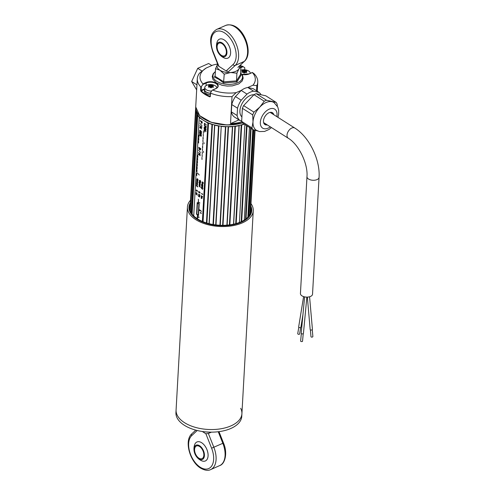 <?xml version="1.0" encoding="UTF-8"?>
<svg xmlns="http://www.w3.org/2000/svg" width="495" height="495" viewBox="0 0 495 495"><rect width="100%" height="100%" fill="white"/><g stroke="black" fill="none" stroke-linecap="round" stroke-linejoin="round"><path stroke-width="0.74" d="M199.324 117.736L199.343 117.303L199.788 117.389A29.935 15.995 3.2 0 0 203.618 120.396A29.935 15.995 3.2 0 0 208.513 122.927L203.068 221.729M206.471 222.942L211.978 124.4L212.417 124.344A29.935 15.995 3.2 0 0 214.57 124.95L214.75 125.198A30.282 16.18 -176.8 0 0 218.518 125.996L213.011 224.507L218.518 125.984L218.914 125.872A29.935 15.995 3.2 0 0 221.234 126.206L215.999 224.94M214.75 125.198L209.237 223.715M208.581 123.181A30.282 16.18 -176.8 0 0 211.971 124.412L206.458 222.942M199.306 117.73L199.33 117.309A30.282 16.18 -176.8 0 1 197.654 115.323L192.128 214.131M191.163 212.683L196.694 113.732L197.115 113.869A29.935 15.995 3.2 0 0 197.858 115.1L197.654 115.323M191.175 212.714L196.713 113.732A30.282 16.18 -176.8 0 1 195.89 111.629L190.334 210.95M196.187 111.437L195.89 111.629L195.977 110.168A29.935 15.995 3.2 0 0 196.187 111.437L196.181 111.493M190.024 209.985L195.618 109.989L195.977 110.168M195.618 109.989A30.282 16.18 -176.8 0 1 195.605 108.875A30.282 16.18 -176.8 0 1 195.717 107.904M221.506 126.429A30.282 16.18 -176.8 0 0 225.454 126.751L219.947 225.262M225.454 126.739L225.782 126.584A29.935 15.995 3.2 0 0 228.146 126.627L228.498 126.8L222.991 225.324L228.504 126.813A30.282 16.18 -176.8 0 0 232.415 126.646L226.902 225.157M232.415 126.646L232.656 126.435A29.935 15.995 3.2 0 0 234.933 126.188L235.348 126.318L229.847 224.848L235.354 126.324A30.282 16.18 -176.8 0 0 239.017 125.674L233.51 224.21M239.017 125.674L239.159 125.439A29.935 15.995 3.2 0 0 241.238 124.913L241.684 124.988L236.183 223.548L241.696 125A30.282 16.18 -176.8 0 0 244.289 124.146M244.889 124.523L239.413 222.472L244.907 124.536M247.024 125.879L241.678 221.5M255.018 130.265L250.371 213.32M254.678 130.166L249.975 214.217M248.966 215.863L253.774 129.9L248.985 215.832M252.778 129.535L247.877 217.163M251.076 128.453L246.021 218.846L251.058 128.44M249.468 127.432L244.289 220.065M244.06 123.998A29.935 15.995 -176.8 0 1 203.618 120.396A29.935 15.995 -176.8 0 1 195.94 109.463M241.876 121.857A30.282 16.18 -176.8 0 1 230.509 123.626L232.019 96.612A30.282 16.18 -176.8 0 1 210.629 93.171L210.295 96.321M242.457 122.834A30.282 16.18 3.2 0 1 211.136 122.129A30.282 16.18 3.2 0 1 195.717 106.908L197.295 78.717A30.282 16.18 -176.8 0 0 200.803 86.934L200.617 90.294L200.927 91.228L201.248 90.857A29.935 15.995 3.2 0 0 210.035 96.438L209.818 96.872L210.443 96.531M197.295 78.717A30.282 16.18 -176.8 0 1 199.59 73.081L206.143 68.05A27.689 14.794 3.2 0 0 202.956 83.903L206.093 82.517A7.27 3.886 -176.8 0 1 216.346 83.216A7.27 3.886 -176.8 0 1 215.808 88.685L215.56 88.797M242.494 122.884A29.935 15.995 -176.8 0 1 202.084 117.593M238.961 119.889L230.509 123.626M215.808 88.685L212.671 90.071A27.689 14.794 3.2 0 0 236.127 92.658L241.319 90.362M217.651 64.01A27.689 14.794 3.2 0 0 212.621 65.185L206.143 68.05M252.431 72.53L254.046 73.668A30.282 16.18 -176.8 0 1 257.765 82.102A30.282 16.18 -176.8 0 1 256.812 85.647L252.945 85.22A27.689 14.794 3.2 0 0 252.345 72.53L249.214 73.916A7.27 3.886 -176.8 0 1 241.981 74.417M240.91 67.128L242.63 66.367L243.181 66.658L240.879 67.673M242.63 66.367A27.689 14.794 3.2 0 0 239.995 65.458M244.685 69.764L244.796 67.796L243.181 66.658M247.754 87.516L252.945 85.22M236.127 92.658L232.019 96.612M256.812 85.647L256.521 90.795M210.61 92.516L210.629 93.171L210.61 92.516L212.089 90.362M212.404 90.096L215.653 88.661C217.54 87.355 218.27 86.557 217.843 86.279A6.924 3.7 3.2 0 0 213.84 82.653A6.924 3.7 3.2 0 0 206.31 82.956L202.839 84.49L202.956 83.903M200.803 86.934L201.36 86.644L201.156 90.362L204.707 88.797M202.839 84.49L201.36 86.644M204.509 89.416L201.248 90.857L200.617 90.294M209.583 93.221A3.545 1.893 -176.8 0 1 208.698 92.961M211.835 65.532L208.643 63.502L197.722 68.329L191.658 81.496L196.663 89.923M201.979 71.032L197.722 68.329M196.948 84.855L191.658 81.496M253.892 94.737A12.981 7.932 122.4 0 0 239.908 110.744A12.981 7.932 122.4 0 0 241.906 116.919M231.759 104.55L237.538 108.219L237.13 115.539A17.003 10.389 -57.6 0 0 240.081 120.601L234.302 116.931A17.003 10.389 -57.6 0 1 231.351 111.87L231.759 104.55A17.003 10.389 -57.6 0 1 235.441 96.556L241.22 90.43A17.003 10.389 -57.6 0 1 247.847 87.504L253.223 88.698L259.003 92.367L253.632 91.173L247.847 87.504M241.22 90.43L246.999 94.106A17.003 10.389 -57.6 0 1 253.632 91.173M246.999 94.106L241.22 100.231L235.441 96.556M237.538 108.219A17.003 10.389 -57.6 0 1 241.22 100.231M237.13 115.539L231.351 111.87M240.081 120.601L241.678 120.953M259.003 92.367A17.003 10.389 -57.6 0 1 261.026 94.749M277.961 117.352L278.635 114.227L278.666 110.385L277.782 107.038L274.026 102.552A16.44 10.048 122.4 0 0 271.984 101.716A16.44 10.048 122.4 0 0 259.782 107.118A16.44 10.048 122.4 0 0 253.007 121.832A16.44 10.048 122.4 0 0 256.398 130.309L259.448 131.571L264.559 131.447L268.989 129.48L271.47 127.58M273.747 114.679A7.01 4.282 122.4 0 0 272.436 112.718A7.01 4.282 122.4 0 0 271.569 112.365A7.01 4.282 122.4 0 0 264.676 116.993A7.01 4.282 122.4 0 0 264.924 124.554A7.01 4.282 122.4 0 0 265.79 124.907A7.01 4.282 122.4 0 0 267.251 124.907M264.441 124.158A7.01 4.282 122.4 0 0 264.751 124.245A7.01 4.282 122.4 0 0 266.211 124.245M272.708 114.017A7.01 4.282 122.4 0 0 271.879 112.452M257.579 130.946L252.976 129.659A18.173 11.107 -57.6 0 1 251.974 127.939L253.007 121.832L252.704 114.871L242.383 108.325A18.173 11.107 -57.6 0 1 243.633 105.608L253.954 94.675A18.173 11.107 -57.6 0 1 256.206 93.679L265.796 95.807L276.111 102.36A18.173 11.107 -57.6 0 1 277.113 104.08L277.324 106.103M251.974 127.939L241.653 121.386L242.383 108.325M252.704 114.871A18.173 11.107 -57.6 0 1 253.954 112.155L243.633 105.608M253.954 112.155L259.782 107.118L264.268 101.228L253.954 94.675M264.268 101.228A18.173 11.107 -57.6 0 1 266.527 100.231L256.206 93.679M266.527 100.231L276.111 102.36M252.976 129.659L242.655 123.107A18.173 11.107 -57.6 0 1 241.653 121.386M306.851 297.118L303.429 333.506A1.126 0.483 -174.6 0 1 301.969 333.84A1.126 0.483 -174.6 0 1 301.189 333.296L304.611 296.876M312.394 329.231A1.126 0.625 175 0 1 312.419 329.33A1.126 0.625 175 0 1 311.442 330.035A1.126 0.625 175 0 1 310.198 329.621A1.126 0.625 175 0 1 310.173 329.522A1.126 0.625 175 0 1 310.179 329.423M310.532 296.437A6.058 3.236 3.2 0 0 312.531 294.203L319.065 177.371A6.058 3.236 3.2 0 1 317.06 179.598A6.058 3.236 3.2 0 1 310.47 179.871A6.058 3.236 3.2 0 1 306.968 176.69L300.434 293.529A6.058 3.236 3.2 0 0 303.936 296.709A6.058 3.236 3.2 0 0 310.532 296.437M302.934 314.702L300.904 327.146A1.126 0.681 -170.7 0 1 300.533 327.554A1.126 0.681 -170.7 0 1 299.289 327.523A1.126 0.681 -170.7 0 1 298.683 326.78L303.608 296.604M298.794 327.17L297.749 333.611A0.953 0.575 9.3 0 0 298.306 334.255A0.953 0.575 9.3 0 0 299.395 334.224A0.953 0.575 9.3 0 0 299.624 333.915L300.675 327.473M301.337 333.568L300.626 341.08A0.953 0.408 5.4 0 0 301.232 341.531A0.953 0.408 5.4 0 0 302.303 341.494A0.953 0.408 5.4 0 0 302.525 341.259L303.231 333.748M310.377 329.837L310.971 336.68A0.953 0.526 -5 0 0 311.615 337.12A0.953 0.526 -5 0 0 312.648 336.897A0.953 0.526 -5 0 0 312.871 336.513L312.271 329.676M205.413 431.863A11.249 6.008 3.2 0 0 210.332 432.141L206.91 431.986M196.119 456.099A12.981 12.981 0 0 0 201.688 460.789A10.383 6.064 -113.9 0 0 208.098 455.214A10.383 6.064 -113.9 0 0 201.632 442.709A10.383 6.064 -113.9 0 0 194.615 444.801A12.981 12.981 0 0 0 194.337 452.071A7.79 4.548 -113.9 0 0 196.119 456.099A7.79 4.548 -113.9 0 0 198.848 458.896A7.79 4.548 -113.9 0 0 204.423 455.629A7.79 4.548 -113.9 0 0 199.584 445.754A7.79 4.548 -113.9 0 0 194.337 452.071M199.547 446.484A6.924 4.04 -113.9 0 0 196.416 445.989A6.924 4.04 -113.9 0 0 194.77 451.626A6.924 4.04 -113.9 0 0 198.891 458.166A6.924 4.04 -113.9 0 0 202.016 458.655A6.924 4.04 -113.9 0 0 203.662 453.018A6.924 4.04 -113.9 0 0 199.547 446.484M211.396 432.147L208.37 433.496L205.877 433.756L202.294 431.485M240.521 74.621L241.121 75.135L236.901 81.916L223.548 82.906L219.044 79.417L214.422 77.109L215.158 75.679M239.394 66.014A11.249 6.008 -176.8 0 1 238.992 68.824A11.249 6.008 -176.8 0 1 230.639 72.511A11.249 6.008 -176.8 0 1 219.953 70.228A11.249 6.008 -176.8 0 1 217.621 64.251A11.249 6.008 -176.8 0 1 217.701 64.127M214.422 77.109L215.121 76.329L223.796 81.842L236.492 80.902L240.502 74.454L240.929 66.769L239.865 65.575M240.929 66.769L238.992 68.824L236.919 73.217L230.639 72.511L224.229 74.151L219.953 70.228L215.548 68.638L217.621 64.251M240.502 74.454L241.121 75.135L240.502 74.454M236.919 73.217L236.492 80.902L236.901 81.916M215.053 76.577L215.548 68.638M223.548 82.906L224.229 74.151M221.413 55.341A6.924 4.04 -113.9 0 0 224.538 55.83A6.924 4.04 -113.9 0 0 226.184 50.193A6.924 4.04 -113.9 0 0 222.063 43.653A6.924 4.04 -113.9 0 0 218.939 43.164A6.924 4.04 -113.9 0 0 217.293 48.801A6.924 4.04 -113.9 0 0 221.413 55.341M218.642 53.274A12.981 12.981 0 0 0 224.21 57.965A10.383 6.064 -113.9 0 0 230.621 52.39A10.383 6.064 -113.9 0 0 224.155 39.885A10.383 6.064 -113.9 0 0 217.138 41.97A12.981 12.981 0 0 0 216.86 49.246A7.79 4.548 -113.9 0 0 218.642 53.274A7.79 4.548 -113.9 0 0 221.37 56.071A7.79 4.548 -113.9 0 0 226.945 52.798A7.79 4.548 -113.9 0 0 222.106 42.923A7.79 4.548 -113.9 0 0 216.86 49.246M226.159 70.946L228.61 71.577L235.212 65.427A1.732 1.38 -133 0 1 233.052 64.523A18.692 10.915 -113.9 0 0 235.255 48.764A18.692 10.915 -113.9 0 0 224.551 32.874A18.692 10.915 -113.9 0 0 212.862 34.545A18.692 10.915 -113.9 0 0 213.209 51.919L218.939 66.361L226.159 70.946L233.052 64.523M244.511 61.244L237.903 67.407L244.202 61.448A20.419 11.923 -113.9 0 0 243.973 37.441A20.419 11.923 -113.9 0 0 225.689 25.424C242.222 20.221 254.597 52.495 244.511 61.244A1.732 1.38 -133 0 1 244.202 61.448L235.212 65.427A20.419 11.923 66.1 0 0 237.612 48.207A20.419 11.923 66.1 0 0 225.918 30.845A20.419 11.923 66.1 0 0 216.692 29.403C208.692 34.279 209.973 42.941 212.881 51.994L218.468 66.07L218.939 66.361M250.278 73.353A6.058 3.236 3.2 0 0 247.896 70.593A9.869 9.869 0 0 0 240.861 70.197A6.058 3.236 3.2 0 0 240.737 70.24M242.34 71.156L242.377 70.531L241.956 70.835A9.782 3.502 76.6 0 1 242.333 71.156L242.278 72.239M243.676 70.395L243.633 72.437L244.74 72.115L244.914 70.222L244.19 70.154A9.782 4.752 110.9 0 0 243.676 70.395L243.28 70.476A9.782 8.434 10.2 0 0 242.377 70.531L241.956 70.835M244.914 70.222A9.782 3.867 80.1 0 1 245.303 70.544L245.662 70.692A9.782 8.434 -169.8 0 1 246.547 70.903L246.925 71.193L246.547 70.903L246.516 71.422M241.764 72.19L242.08 72.258A9.782 8.069 9.5 0 1 242.977 72.208L243.336 72.363A9.782 3.502 -103.4 0 1 243.713 72.938L244.431 73.006A9.782 4.387 -65.5 0 1 244.963 72.505L245.365 72.425A9.782 8.069 -170.5 0 1 246.25 72.629L246.671 72.326A9.782 3.867 -99.9 0 0 246.306 71.744L246.349 71.515A9.782 4.387 114.5 0 1 246.856 71.268L246.925 71.193M246.225 72.623L246.269 71.614L246.17 72.61M245.576 72.134A6.058 3.236 3.2 0 0 244.747 72.016M243.645 71.967A6.058 3.236 3.2 0 0 243.187 71.979M242.296 71.385A9.782 4.752 -69.1 0 0 241.77 71.893L242.08 72.258M242.315 72.239L242.333 71.348M243.175 72.245L243.28 70.476M244.74 72.115L245.025 72.462M245.557 72.462L245.662 70.692M207.69 84.899A6.058 3.236 3.2 0 0 207.454 84.967A6.058 3.236 3.2 0 0 204.781 87.454A6.058 3.236 3.2 0 0 211.631 91.037M211.773 87.238L212.151 87.132A9.782 8.075 177.9 0 1 213.042 87.281L213.388 86.953A9.782 4.684 -104.1 0 0 212.937 86.396L212.924 86.155A9.782 3.576 110.2 0 1 213.345 85.883L212.968 85.536A9.782 8.44 177.3 0 0 212.077 85.375L211.693 85.245L211.507 87.281L210.449 86.835L210.486 84.93A9.782 3.941 106.7 0 0 210.059 85.202L209.682 85.307A9.782 8.44 -2.7 0 0 208.779 85.418L208.426 85.74A9.782 4.319 72.3 0 1 208.896 86.043L208.909 86.279A9.782 3.941 -73.3 0 0 208.469 86.817L208.847 87.163A9.782 8.075 -2.1 0 1 209.756 87.064L210.14 87.188A9.782 4.319 -107.7 0 1 210.604 87.751L211.328 87.77A9.782 3.576 -69.8 0 1 211.773 87.238M208.469 87.07L208.847 87.163M208.896 86.043L208.89 87.157M211.043 86.848L211.21 84.948L210.486 84.93M204.781 87.454L204.658 89.644A6.058 3.236 3.2 0 0 210.468 93.215M216.872 87.931A6.058 3.236 3.2 0 0 214.49 85.363A9.869 9.869 0 0 0 207.454 84.967M211.996 86.873A6.058 3.236 3.2 0 0 211.551 86.811M210.449 86.736A6.058 3.236 3.2 0 0 209.602 86.755M209.589 87.077L209.682 85.307M211.21 84.948A9.782 4.684 75.9 0 1 211.693 85.245M211.984 87.132L212.077 85.375M212.937 86.149L212.968 85.536M212.856 87.244L212.924 86.155M213.042 87.281L213.364 87.25M210.449 86.835L210.103 87.157M210.381 94.768A6.231 3.329 -176.8 0 1 204.59 92.02A6.231 3.329 -176.8 0 1 204.404 91.099L204.485 89.638A6.231 3.329 -176.8 0 1 204.701 88.871M210.462 93.308A6.231 3.329 -176.8 0 1 204.67 90.56A6.231 3.329 -176.8 0 1 204.485 89.638M250.835 206.081A31.426 16.793 -176.8 0 1 251.726 210.629A31.426 16.793 -176.8 0 1 231.159 225.089A31.426 16.793 -176.8 0 1 197.016 219.192A31.426 16.793 -176.8 0 1 188.966 207.12A31.426 16.793 -176.8 0 1 190.358 202.703M250.971 203.612A32.967 17.616 -176.8 0 1 253.261 210.715A32.967 17.616 -176.8 0 1 231.685 225.881A32.967 17.616 -176.8 0 1 195.871 219.693A32.967 17.616 -176.8 0 1 187.432 207.034A32.967 17.616 -176.8 0 1 190.501 200.234M253.261 210.715L241.913 413.702A32.967 17.616 -176.8 0 1 220.337 428.874A32.967 17.616 -176.8 0 1 184.524 422.68A32.967 17.616 -176.8 0 1 176.084 410.021A32.967 17.616 3.2 0 0 184.524 422.68A32.967 17.616 3.2 0 0 220.337 428.874A32.967 17.616 3.2 0 0 241.913 413.702A32.967 17.616 3.2 0 0 240.675 408.307M187.432 207.034L175.935 412.62A32.967 17.616 3.2 0 0 184.375 425.285A32.967 17.616 3.2 0 0 220.188 431.473A32.967 17.616 3.2 0 0 241.77 416.301L241.913 413.702M196.583 181.51L197.14 181.257L197.635 182.172L197.09 182.432L196.583 181.51M197.128 181.479L196.744 181.609L197.09 182.203L197.474 182.073L196.756 181.603L197.103 182.197L197.486 182.067M202.48 147.764L202.591 145.79L202.48 147.764M201.416 135.927L200.871 136.323L201.143 135.457L200.506 134.745L200.735 135.512L200.054 135.84L199.423 134.628L200.419 134.355L201.416 135.927M200.135 134.504L199.652 134.745L200.067 135.519L200.512 135.277L200.135 134.504M204.095 128.644L205.128 129.808L206.081 129.597L206.056 130.018L205.338 130.142L205.97 131.602L205.103 130.228L203.996 130.476L204.02 130.055L204.868 129.863L204.095 128.644M197.468 203.154L196.855 214.106L198.266 215.003L198.879 204.051L197.468 203.154L196.868 214.1L198.266 214.991M202.455 221.475L207.95 123.15L199.213 117.668L193.694 216.408M202.375 221.76L207.888 123.175M195.915 193.718L196.465 193.52L197.301 194.956L196.032 194.151M196.447 184.511L197.332 184.796L196.49 183.695L197.48 184.555M196.478 183.701L197.493 184.344L197.22 185.21M196.837 182.76L197.524 184.022L196.657 183.243M196.521 183.169L196.793 182.5L197.579 182.989L196.67 182.921L197.511 184.029M196.595 181.504L197.152 181.25L197.554 181.708L197.647 182.166L197.103 182.426M198.916 191.744L198.854 192.567M198.755 191.33L199.708 192.852L199.739 191.98L200.098 192.79L199.683 193.087L198.903 191.726L198.681 192.468L198.743 191.324L199.937 192.685M199.745 191.986L200.11 192.784L199.695 193.081M200.419 187.258L199.046 186.151L200.419 187.258M199.083 185.142L199.392 184.907L199.893 186.052L199.838 185.223L200.11 185.996L199.856 186.343L199.046 185.91L199.38 184.913L199.881 186.058M199.85 185.235L199.869 186.337M200.302 182.432L199.299 181.566L200.302 182.432M200.673 182.674L200.512 182.333L200.673 182.674M199.337 180.626L199.875 180.211L199.497 180.718L199.912 181.201M200.098 180.694L200.76 181.473L200.302 181.869L200.401 180.885L199.695 181.529L199.318 180.632L199.862 180.217L199.497 180.718M199.844 180.465L199.479 180.725L199.702 181.275L200.401 180.626L200.747 181.479L200.314 181.863M200.401 180.885L199.708 181.523M201.651 197.647L201.125 197.078L202.133 197.722L201.849 198.6L201.063 198.111L201.96 198.186L201.651 197.647M201.187 195.735L202.573 196.62L202.047 196.515L202.195 196.954L201.657 197.165L201.199 195.729L202.56 196.831M202.665 185.328L202.82 185.798L202.276 185.99L201.434 184.332L202.814 185.427M199.85 132.45L199.77 133.631M199.621 131.868L200.97 134.034L201.31 133.78L201.013 132.79L201.527 133.941L200.951 134.355L199.838 132.431L199.516 133.489L199.609 131.862L200.958 134.04L201.298 133.786M201.026 132.802L201.539 133.935L200.939 134.355M199.64 130.798L199.862 130.364L200.679 130.631L201.632 132.06L200.593 132.227L199.64 130.798L199.875 130.358L200.692 130.624L201.644 132.054L201.434 132.481M198.575 199.974L198.229 199.188M197.629 214.978L197.561 218.926L197.641 214.985L198.551 215.548L199.2 203.86L198.291 203.284L198.476 199.986L198.105 203.179L197.214 202.616M198.105 203.179L197.202 202.603L196.546 214.292L197.456 214.867L197.165 218.177M200.784 213.023L200.63 212.683L200.475 213.178L200.518 212.411L201.422 213.388L200.784 213.023M198.433 217.385L198.446 216.618L198.446 217.237L198.996 217.342L198.885 216.909L199.101 217.404L198.433 217.385M199.906 203.018L198.984 202.375L199.906 203.018M201.341 211.563L200.995 210.777M199.559 210.511L200.896 210.889L198.885 209.713M200.896 210.876L199.609 209.793L198.866 209.713L199.572 210.276M200.246 120.601L202.214 121.838L202.127 123.107L201.545 123.323M201.997 125.761L200.085 123.552L201.997 125.761M199.875 127.289L201.391 127.029L199.949 125.749L201.929 126.992L201.904 127.364L200.357 127.63L201.805 128.898M200.376 127.623L201.805 128.91L199.844 127.66L199.862 127.289L201.397 127.036M199.442 134.621L200.432 134.349L201.242 135.141L201.428 135.921L200.883 136.317M200.518 134.739L200.747 135.506L200.067 135.834M198.953 137.301L198.885 135.215L198.953 137.301M198.792 140.165L198.724 138.08L198.792 140.165M198.631 143.03L198.563 140.945L198.631 143.03M198.755 147.343L200.722 148.574L200.667 149.502L200.11 150.004L199.695 149.366L199.213 149.533M200.5 152.497L198.575 150.294L200.5 152.497M198.464 152.497L200.413 154.1L198.866 154.366L200.314 155.647L198.347 154.397L198.377 154.025L199.893 153.766L198.452 152.491L200.401 154.106M198.885 154.366L200.327 155.64M197.827 157.354L197.765 155.269L197.827 157.354M197.592 158.14L197.654 160.207M197.511 163.084L197.431 161.005M197.35 165.949L197.282 163.864M197.121 166.741L197.177 168.801M197.029 171.678L196.96 169.593L197.029 171.678M199.244 175.032L197.332 172.823L199.244 175.032M196.75 173.423L196.8 175.49M204.621 123.738L204.311 124.765L204.398 123.236L206.359 124.833L204.608 123.731L204.54 124.907M204.41 123.249L206.347 124.839M204.287 125.52L206.285 126.138L206.267 126.497L204.534 125.909L206.192 127.605L206.167 128.026L204.447 127.506L206.087 129.418L204.157 127.549L204.194 127.153L205.957 127.654L204.274 125.52L206.273 126.145L206.254 126.503M204.546 125.903L206.18 128.019M204.46 127.5L206.093 129.405M204.132 128.236L205.14 129.801L206.093 129.591L206.056 130.012M205.351 130.136L205.97 131.577M204.033 130.055L204.881 129.857M204.757 132.023L204.583 130.952M203.482 133.353L203.402 131.274M203.321 136.218L203.253 134.133M203.092 137.01L203.148 139.076M202.999 141.947L202.938 139.862L202.999 141.947M204.107 143.668L203.928 142.616M202.832 145.004L202.752 142.925M202.603 145.796L202.659 147.863M202.443 148.661L202.498 150.74M203.612 152.454L203.439 151.39L203.612 152.454M202.337 153.79L202.257 151.711M202.177 156.655L202.115 154.57L202.177 156.655M201.954 157.447L202.003 159.526M202.696 182.339L203.358 183.119L202.901 183.515L202.882 182.513L202.306 183.175L201.917 182.284L202.467 181.857L202.09 182.364L202.511 182.853M201.917 182.284L202.455 181.863L202.3 182.927L202.999 182.278L203.346 183.125L202.913 183.509M202.851 184.895L201.842 184.251L202.127 183.373L202.913 183.862L202.016 183.787L202.851 184.895M201.36 185.681L202.746 186.559L202.746 187.147L202.189 187.345L201.36 185.681L202.733 186.77M202.573 186.683L202.733 187.153L202.201 187.339M203.049 188.366L201.669 187.258L203.049 188.366M201.378 188.094L201.267 187.562L201.632 188.143L202.665 188.31L201.849 188.391L202.597 189.467L201.378 188.094M202.703 194.51L201.317 193.551L202.399 194.238L202.381 193.805L202.703 194.51M198.854 182.302L199.2 181.999L199.349 182.977M199.169 182.216L199.337 182.983L199.231 182.562L199.782 182.346L200.228 183.769L199.349 183.224L199.052 182.228M199.194 183.466L200.209 184.097L200.19 184.722L199.126 184.493L200.036 184.561M198.6 194.114L199.986 194.987L199.448 194.894L199.584 195.333L199.046 195.544L198.588 194.108L199.961 195.216M199.46 194.888L199.596 195.327L199.058 195.537M198.52 195.469L199.887 196.552M199.169 196.113L199.473 197.084M198.483 196.224L198.996 196.138L198.507 195.463L199.9 196.342L199.151 196.1L199.466 197.115L199.114 196.379L198.452 196.49L199.002 196.138M196.725 179.134L197.48 178.689L198.155 180.019L197.703 180.477L197.981 179.92L197.462 178.949L196.886 179.215L197.258 179.97M197.295 179.518L197.406 180.316M197.672 180.23L197.994 179.914M196.688 180.199L197.678 181.028M197.548 180.941L197.635 181.486L196.663 180.415L197.691 180.836L197.623 181.492M196.373 185.86L196.923 185.297L197.746 186.955L196.496 185.928M196.107 190.247L196.527 189.95L196.521 190.878L196.787 190.556L197.14 191.175L197.171 190.396L197.499 191.138L196.496 191.107L196.094 190.253L196.515 189.956L196.509 190.884L196.775 190.563L197.338 191.039M197.183 190.408L197.511 191.132L197.121 191.41M196.868 190.99L196.509 191.101M196.527 193.019L196.001 192.456L197.016 193.1L196.948 193.755L196.527 193.019M197.27 218.171L197.084 218.617M198.532 215.554L199.188 203.866L198.278 203.29L198.464 199.986M196.998 168.702L197.109 166.735L196.998 168.702M199.231 182.562L199.77 182.352L200.215 183.775M199.77 182.587L199.392 182.68L199.726 183.237L200.104 183.131L199.77 182.587M196.36 185.501L196.911 185.297L197.734 186.962M196.899 185.526L196.515 185.625L196.849 186.169L197.245 186.077L196.899 185.526M195.896 194.077L196.453 193.52L197.276 195.185M196.441 193.749L196.057 193.848L196.391 194.393L196.787 194.3L196.441 193.749M196.515 182.76L196.781 182.506L197.554 183.218M196.948 169.599L197.016 171.685M198.835 194.566L199.046 195.308L199.429 195.216L198.835 194.566L199.058 195.302L199.442 195.209M200.011 130.705L200.624 131.899L201.416 131.905L201.286 131.497L199.869 130.94L200.611 131.905L201.403 131.911M204.515 131.88L204.571 130.958L204.515 131.88M196.626 175.391L196.738 173.417L196.626 175.391M200.147 134.498L199.664 134.739L200.079 135.512L200.524 135.271M198.575 150.294L200.487 152.503M197.462 178.949L196.874 179.221L196.991 179.815L197.443 179.611L197.406 180.328L196.713 179.141L197.468 178.695L198.136 180.025L197.691 180.483M197.338 184.474L197.208 185.217L196.435 184.505L197.319 184.802M198.959 147.832L199.238 149.181L199.627 148.259L198.947 147.826L199.225 149.187L199.596 148.803M198.365 154.032L199.9 153.772M200.215 120.947L200.234 120.594L202.201 121.844L202.115 123.113L201.533 123.329L201.026 121.454L200.215 120.947M201.248 121.603L201.545 122.977L201.954 122.048L201.248 121.603L201.558 122.97L201.904 122.908M202.975 138.977L203.08 137.004L202.975 138.977M199.856 148.401L200.098 149.645L200.463 148.785L199.856 148.401L200.11 149.638L200.45 149.255M202.999 182.531L202.294 183.181M202.443 182.111L202.078 182.37M196.911 185.52L196.534 185.619L196.862 186.163L197.264 186.071M202.294 185.111L201.923 185.204L202.269 185.774L202.647 185.681L201.935 185.198L202.665 185.674M204.181 127.159L205.945 127.66M202.919 139.868L202.987 141.954M199.949 125.749L201.892 127.37M199.695 149.366L199.2 149.54L198.743 147.331L200.71 148.58L200.654 149.509L200.098 150.01M199.138 184.27L200.023 184.567L199.182 183.459L200.184 184.326M200.042 184.239L199.912 184.981M201.434 196.187L201.644 196.936L202.028 196.843L201.434 196.187L201.657 196.93L202.04 196.837M201.434 184.332L202.82 185.21L202.808 185.804L202.263 185.996M202.22 186.46L201.842 186.553L202.573 187.03L202.22 186.46M202.047 196.515L202.183 196.96L201.644 197.171M199.541 185.897L199.374 185.142L199.541 185.897M250.73 207.993A30.665 16.384 -176.8 0 1 250.965 210.585A30.665 16.384 -176.8 0 1 230.893 224.693A30.665 16.384 -176.8 0 1 197.579 218.939A30.665 16.384 -176.8 0 1 189.727 207.164A30.665 16.384 -176.8 0 1 190.253 204.614M250.804 206.675A31.148 16.644 -176.8 0 1 251.448 210.61A31.148 16.644 -176.8 0 1 231.06 224.947A31.148 16.644 -176.8 0 1 197.22 219.099A31.148 16.644 -176.8 0 1 189.245 207.133A31.148 16.644 -176.8 0 1 190.328 203.297M208.513 122.927L202.987 221.698M214.57 124.95L209.051 223.672M212.417 124.344L206.898 223.078M199.788 117.389L199.757 118.014M197.115 113.869L191.553 213.32M195.636 109.989L190.043 210.047M218.914 125.872L213.394 224.575M221.234 126.206L215.721 224.903M225.782 126.584L220.263 225.274M228.146 126.627L222.632 225.324M232.656 126.435L227.137 225.138M234.933 126.188L229.414 224.903M239.159 125.439L233.64 224.185M241.238 124.913L235.713 223.678M246.56 125.582L241.183 221.729M247.005 125.866L241.659 221.506M254.993 130.259L250.346 213.376M253.372 129.777L248.527 216.433M250.625 128.168L245.539 219.211M209.818 96.872A30.282 16.18 -176.8 0 1 200.927 91.228M206.161 85.542L206.093 82.517M276.816 116.628A11.249 6.874 122.4 0 0 273.314 108.566A11.249 6.874 122.4 0 0 261.713 117.086A11.249 6.874 122.4 0 0 264.045 128.7A11.249 6.874 122.4 0 0 270.326 126.856M263.612 122.593L288.276 138.247A6.058 3.7 -57.6 0 1 287.02 135.123A6.058 3.7 -57.6 0 1 291.803 128.026A6.058 3.7 -57.6 0 1 294.766 128.026C309.202 136.898 320.277 159.644 319.065 177.371M208.37 433.496L213.859 447.325A20.419 11.923 66.1 0 1 210.684 469.582C208.154 470.931 204.8 470.454 200.624 468.134C189.863 461.804 183.88 440.5 191.862 433.756A1.732 1.38 47 0 0 191.757 435.594A18.692 10.915 -113.9 0 0 189.56 451.353A18.692 10.915 -113.9 0 0 200.265 467.243A18.692 10.915 -113.9 0 0 211.953 465.572A18.692 10.915 -113.9 0 0 211.606 448.198L205.877 433.756M197.227 430.495L191.757 435.594M218.982 431.646L223.493 443.013L211.606 448.198M223.493 443.013C227.861 452.869 225.126 463.994 219.681 465.603A20.419 11.923 -113.9 0 0 222.849 443.347L218.246 431.739M215.381 71.651A14.782 7.901 3.2 0 0 216.773 81.316A14.782 7.901 3.2 0 0 236.393 83.222A14.782 7.901 3.2 0 0 240.576 73.062M212.881 51.994L213.209 51.919M244.153 72.066L244.19 70.154M208.748 85.944L208.779 85.418M189.969 209.756L195.605 108.875M250.439 213.135L255.074 130.284M195.717 106.908L199.664 115.669L211.223 122.308L227.038 124.994L242.538 122.946M241.931 74.343L249.053 73.891L252.302 72.462M210.288 96.364L210.486 92.874M257.252 91.259L257.765 82.102M312.419 329.33L309.579 296.777M294.766 128.026L270.109 112.365M288.276 138.247C298.528 144.169 308.168 163.659 306.968 176.69M310.173 329.522L307.352 297.111M191.862 433.756L195.766 430.124M210.684 469.582L219.681 465.603M240.589 72.883L242.538 75.32L243.169 78.148L242.204 80.976L238.72 83.952L232.334 85.883L227.125 86.068L222.076 85.295L216.426 82.95L212.862 79.293L212.237 76.465L213.153 73.736L215.393 71.472M216.692 29.403L225.689 25.424M208.958 86.161L208.946 87.151M212.875 86.248L212.776 87.231M251.324 212.838L251.448 210.61M189.121 209.36L189.245 207.133"/></g></svg>
